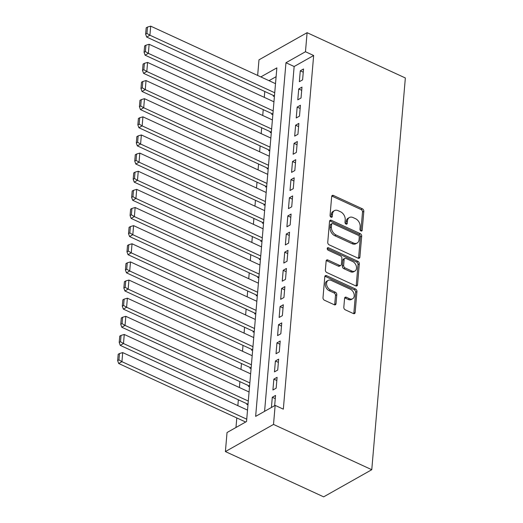 <?xml version="1.0" encoding="UTF-8"?>
<svg xmlns="http://www.w3.org/2000/svg" width="523" height="523" viewBox="0 0 523 523"><rect width="100%" height="100%" fill="white"/><g stroke="black" fill="none" stroke-linecap="round" stroke-linejoin="round"><path stroke-width="0.78" d="M360.968 230.957A1.438 1.013 60.6 0 0 361.779 230.97A1.438 1.013 60.6 0 0 362.197 230.231L363.818 211.318A2.059 1.445 60.6 0 0 362.367 208.795L333.432 195.465A2.059 1.445 60.6 0 0 332.268 195.452A2.059 1.445 60.6 0 0 331.674 196.504L330.052 215.417A1.438 1.013 60.6 0 0 331.072 217.182A1.438 1.013 60.6 0 0 331.883 217.189A1.438 1.013 60.6 0 0 332.301 216.457L332.51 214.005A6.583 4.622 60.6 0 1 334.419 210.638A6.583 4.622 60.6 0 1 338.146 210.677L340.551 211.789A6.583 4.622 60.6 0 1 345.206 219.856L344.997 222.308A1.438 1.013 60.6 0 0 346.017 224.073A1.438 1.013 60.6 0 0 346.834 224.079A1.438 1.013 60.6 0 0 347.252 223.341L347.462 220.896A6.583 4.622 60.6 0 1 349.364 217.529A6.583 4.622 60.6 0 1 353.09 217.568L355.503 218.679A6.583 4.622 60.6 0 1 360.157 226.747L359.948 229.192A1.438 1.013 60.6 0 0 360.968 230.957M343.814 307.295A2.059 1.445 60.6 0 0 345.265 309.819L353.385 313.558A2.059 1.445 60.6 0 0 354.548 313.571A2.059 1.445 60.6 0 0 355.143 312.519L356.941 291.514A2.059 1.445 60.6 0 0 355.49 288.99L326.555 275.66A2.059 1.445 60.6 0 0 325.391 275.647A2.059 1.445 60.6 0 0 324.796 276.7L322.998 297.705A2.059 1.445 60.6 0 0 324.45 300.228L334.256 304.746A2.059 1.445 60.6 0 0 335.42 304.759A2.059 1.445 60.6 0 0 336.014 303.706L336.786 294.717A2.059 1.445 60.6 0 0 335.335 292.194L330.471 289.951A5.505 3.864 60.6 0 1 326.738 285.146A5.505 3.864 60.6 0 1 328.169 280.393A5.505 3.864 60.6 0 1 331.288 280.433L350.332 289.206A5.505 3.864 60.6 0 1 354.064 294.011A5.505 3.864 60.6 0 1 352.633 298.764A5.505 3.864 60.6 0 1 349.514 298.731L346.344 297.267A2.059 1.445 60.6 0 0 345.18 297.254A2.059 1.445 60.6 0 0 344.585 298.306L343.814 307.295M275.15 405.384L273.516 424.428L371.768 469.713L405.351 77.973L307.099 32.688L305.471 51.731L285.963 62.734L255.642 416.386L275.15 405.384L283.335 409.163L313.656 55.51L305.471 51.731M358.131 258.199A2.059 1.445 60.6 0 0 359.294 258.212A2.059 1.445 60.6 0 0 359.889 257.159L361.687 236.154A2.059 1.445 60.6 0 0 360.236 233.631L331.301 220.294A2.059 1.445 60.6 0 0 330.137 220.281A2.059 1.445 60.6 0 0 329.542 221.334L327.744 242.339A2.059 1.445 60.6 0 0 329.196 244.862L358.131 258.199M359.314 263.834L357.516 284.839A2.059 1.445 60.6 0 1 356.921 285.891A2.059 1.445 60.6 0 1 355.758 285.878L326.823 272.542A2.059 1.445 60.6 0 1 325.371 270.025L326.143 261.036A2.059 1.445 60.6 0 1 326.738 259.983A2.059 1.445 60.6 0 1 327.901 259.996L339.636 265.403A2.059 1.445 60.6 0 0 340.8 265.416A2.059 1.445 60.6 0 0 341.395 264.363L341.905 258.401A2.059 1.445 60.6 0 0 340.447 255.878L328.235 250.249A1.438 1.013 60.6 0 1 327.261 248.987A1.438 1.013 60.6 0 1 327.633 247.745A1.438 1.013 60.6 0 1 328.451 247.758L357.863 261.31A2.059 1.445 60.6 0 1 359.314 263.834L358.02 264.566L356.215 285.571L357.516 284.839M246.98 403.776L246.908 404.684L248.039 404.044M248.536 385.641L248.458 386.549L249.595 385.909M250.092 367.506L250.014 368.414L251.151 367.774M251.648 349.371L251.57 350.279L252.707 349.639M253.204 331.236L253.125 332.138L254.256 331.497M254.76 313.094L254.681 314.003L255.812 313.362M256.309 294.959L256.237 295.868L257.368 295.227M257.865 276.824L257.787 277.733L258.924 277.092M259.421 258.689L259.343 259.598L260.48 258.957M260.977 240.554L260.899 241.463L262.036 240.822M262.533 222.419L262.454 223.321L263.585 222.687M264.089 204.284L264.01 205.186L265.141 204.545M265.638 186.142L265.566 187.051L266.697 186.41M267.194 168.007L267.116 168.916L268.253 168.275M268.75 149.872L268.672 150.781L269.809 150.14M270.306 131.737L270.228 132.646L271.365 132.005M271.862 113.602L271.783 114.504L272.914 113.87M302.595 79.869L303.53 68.984L300.28 70.821L299.346 81.699L302.595 79.869M301.039 98.004L301.974 87.119L298.725 88.956L297.79 99.834L301.039 98.004M299.489 116.139L300.418 105.26L297.169 107.091L296.234 117.976L299.489 116.139M297.933 134.274L298.862 123.395L295.613 125.226L294.678 136.111L297.933 134.274M296.378 152.409L297.312 141.53L294.057 143.361L293.128 154.246L296.378 152.409M294.822 170.55L295.757 159.665L292.507 161.502L291.573 172.381L294.822 170.55M293.266 188.685L294.201 177.8L290.951 179.637L290.017 190.516L293.266 188.685M291.71 206.82L292.645 195.935L289.396 197.772L288.461 208.651L291.71 206.82M290.16 224.955L291.089 214.077L287.84 215.907L286.905 226.792L290.16 224.955M288.604 243.09L289.533 232.212L286.284 234.043L285.349 244.927L288.604 243.09M287.049 261.225L287.983 250.347L284.728 252.178L283.799 263.062L287.049 261.225M285.493 279.367L286.427 268.482L283.178 270.319L282.243 281.197L285.493 279.367M283.937 297.502L284.872 286.617L281.622 288.454L280.688 299.333L283.937 297.502M282.381 315.637L283.316 304.752L280.067 306.589L279.132 317.468L282.381 315.637M280.831 333.772L281.76 322.894L278.511 324.724L277.576 335.609L280.831 333.772M279.275 351.907L280.21 341.029L276.955 342.859L276.026 353.744L279.275 351.907M277.72 370.042L278.654 359.164L275.399 360.994L274.47 371.879L277.72 370.042M276.164 388.177L277.098 377.299L273.849 379.129L272.914 390.014L276.164 388.177M313.656 55.51L294.148 66.513L264.586 411.346M274.667 405.658L275.543 395.434L272.293 397.271L271.417 407.495M264.782 91.486L264.278 97.35M263.232 109.621L262.729 115.485M261.677 127.756L261.173 133.62M260.121 145.897L259.617 151.755M258.565 164.032L258.061 169.897M257.009 182.167L256.505 188.032M255.453 200.302L254.949 206.167M253.903 218.437L253.4 224.302M252.348 236.573L251.844 242.437M250.792 254.714L250.288 260.572M249.236 272.849L248.732 278.707M247.68 290.984L247.176 296.848M246.124 309.119L245.627 314.983M244.574 327.254L244.071 333.118M243.018 345.389L242.515 351.253M241.463 363.531L240.959 369.388M239.907 381.666L239.403 387.523M238.351 399.801L237.847 405.665M236.795 417.936L235.978 427.481M276.105 76.691L269.025 80.679M273.418 95.467L273.339 96.369L274.47 95.729M260.833 76.907L276.863 67.872L246.542 421.525L227.034 432.528L225.4 451.571L323.659 496.85L371.768 469.713M257.649 75.443L258.99 59.831L307.099 32.688M225.4 451.571L273.516 424.428M294.148 66.513L285.963 62.734M300.28 70.821L303.255 72.194M298.725 88.956L301.699 90.329M297.169 107.091L300.143 108.464M295.613 125.226L298.587 126.599M294.057 143.361L297.038 144.734M292.507 161.502L295.482 162.869M290.951 179.637L293.926 181.01M289.396 197.772L292.37 199.145M287.84 215.907L290.814 217.28M286.284 234.043L289.258 235.415M284.728 252.178L287.709 253.55M283.178 270.319L286.153 271.685M281.622 288.454L284.597 289.827M280.067 306.589L283.041 307.962M278.511 324.724L281.485 326.097M276.955 342.859L279.929 344.232M275.399 360.994L278.38 362.367M273.849 379.129L276.824 380.502M272.293 397.271L275.268 398.637M349.364 217.529L348.07 218.261A6.583 4.622 60.6 0 0 346.161 221.628L347.462 220.896M345.951 224.04L346.161 221.628M334.419 210.638L333.118 211.37A6.583 4.622 60.6 0 0 331.209 214.737L332.51 214.005M331.007 217.15L331.209 214.737M360.903 230.924L362.517 212.05A2.059 1.445 60.6 0 0 361.066 209.527L332.131 196.197A2.059 1.445 60.6 0 0 331.765 196.073M358.497 258.316A2.059 1.445 60.6 0 0 358.588 257.891L360.393 236.886A2.059 1.445 60.6 0 0 358.935 234.363L330 221.026A2.059 1.445 60.6 0 0 329.634 220.909M359.275 237.069A1.438 1.013 60.6 0 0 358.255 235.304L332.857 223.602A1.438 1.013 60.6 0 0 332.046 223.596A1.438 1.013 60.6 0 0 331.628 224.328L331.405 226.91A6.583 4.622 60.6 0 0 336.06 234.977L353.417 242.979A6.583 4.622 60.6 0 0 357.144 243.018A6.583 4.622 60.6 0 0 359.053 239.652L359.275 237.069M332.046 223.596L330.745 224.328A1.438 1.013 60.6 0 0 330.327 225.067L331.628 224.328M357.144 243.018L355.843 243.751A6.583 4.622 60.6 0 1 352.116 243.711L334.759 235.71A6.583 4.622 60.6 0 1 330.105 227.642L330.327 225.067M356.124 286.003A2.059 1.445 60.6 0 0 356.215 285.571M340.8 265.416L339.499 266.148A2.059 1.445 60.6 0 1 338.335 266.135L326.6 260.729A2.059 1.445 60.6 0 0 326.234 260.604M327.215 248.517L356.562 262.043L357.863 261.31M351.809 271.012A5.505 3.864 60.6 0 0 354.921 271.045A5.505 3.864 60.6 0 0 356.353 266.299A5.505 3.864 60.6 0 0 352.626 261.487L345.912 258.395A2.059 1.445 60.6 0 0 344.749 258.382A2.059 1.445 60.6 0 0 344.154 259.434L343.644 265.396A2.059 1.445 60.6 0 0 345.102 267.92L351.809 271.012L350.508 271.744A5.505 3.864 60.6 0 0 353.62 271.777L354.921 271.045M344.749 258.382L343.448 259.12A2.059 1.445 60.6 0 0 342.853 260.166L344.154 259.434M350.508 271.744L343.801 268.652A2.059 1.445 60.6 0 1 342.343 266.135L342.853 260.166M358.02 264.566A2.059 1.445 60.6 0 0 356.562 262.043M352.633 298.764L351.332 299.496A5.505 3.864 60.6 0 1 348.213 299.463L345.043 298.005A2.059 1.445 60.6 0 0 344.67 297.881M328.169 280.393L326.875 281.132A5.505 3.864 60.6 0 0 325.437 285.878A5.505 3.864 60.6 0 0 329.17 290.69L330.471 289.951M334.622 304.863A2.059 1.445 60.6 0 0 334.713 304.438L335.485 295.449A2.059 1.445 60.6 0 0 334.034 292.926L329.17 290.69M353.751 313.682A2.059 1.445 60.6 0 0 353.842 313.251L355.647 292.246A2.059 1.445 60.6 0 0 354.189 289.729L325.254 276.392A2.059 1.445 60.6 0 0 324.888 276.268M274.725 92.741L149.918 35.218L150.696 26.15L275.503 83.667M146.93 33.426L147.479 27.078L146.179 27.811L145.629 34.158L146.93 33.426L149.918 35.218L146.669 37.055L274.255 95.853M150.696 26.15L147.479 27.078M145.629 34.158L146.669 37.055M273.176 110.876L148.369 53.353L149.14 44.285L273.954 101.808M145.381 51.561L145.924 45.213L144.623 45.946L144.08 52.293L145.381 51.561L148.369 53.353L145.113 55.19L272.705 113.988M149.14 44.285L145.924 45.213M144.08 52.293L145.113 55.19M271.62 129.011L146.813 71.488L147.591 62.42L272.398 119.944M143.825 69.696L144.368 63.348L143.067 64.087L142.524 70.435L143.825 69.696L146.813 71.488L143.557 73.325L271.149 132.123M147.591 62.42L144.368 63.348M142.524 70.435L143.557 73.325M270.064 147.146L145.257 89.629L146.035 80.555L270.842 138.079M142.269 87.838L142.812 81.49L141.511 82.222L140.968 88.57L142.269 87.838L145.257 89.629L142.008 91.46L269.593 150.258M146.035 80.555L142.812 81.49M140.968 88.57L142.008 91.46M268.508 165.281L143.701 107.764L144.479 98.697L269.286 156.214M140.713 105.973L141.256 99.625L139.955 100.357L139.412 106.705L140.713 105.973L143.701 107.764L140.452 109.595L268.038 168.399M144.479 98.697L141.256 99.625M139.412 106.705L140.452 109.595M266.952 183.416L142.145 125.899L142.923 116.832L267.73 174.349M139.157 124.108L139.7 117.76L138.405 118.492L137.856 124.84L139.157 124.108L142.145 125.899L138.896 127.73L266.482 186.534M142.923 116.832L139.7 117.76M137.856 124.84L138.896 127.73M265.396 201.551L140.589 144.034L141.367 134.967L266.174 192.484M137.601 142.243L138.15 135.895L136.849 136.627L136.307 142.975L137.601 142.243L140.589 144.034L137.34 145.871L264.926 204.67M141.367 134.967L138.15 135.895M136.307 142.975L137.34 145.871M263.847 219.693L139.04 162.169L139.811 153.102L264.625 210.625M136.052 160.378L136.595 154.03L135.294 154.762L134.751 161.11L136.052 160.378L139.04 162.169L135.784 164.006L263.376 222.805M139.811 153.102L136.595 154.03M134.751 161.11L135.784 164.006M262.291 237.828L137.484 180.304L138.262 171.237L263.069 228.76M134.496 178.513L135.039 172.165L133.738 172.904L133.195 179.252L134.496 178.513L137.484 180.304L134.228 182.141L261.82 240.94M138.262 171.237L135.039 172.165M133.195 179.252L134.228 182.141M260.735 255.963L135.928 198.439L136.706 189.372L261.513 246.895M132.94 196.648L133.483 190.307L132.182 191.039L131.639 197.387L132.94 196.648L135.928 198.439L132.679 200.276L260.264 259.075M136.706 189.372L133.483 190.307M131.639 197.387L132.679 200.276M259.179 274.098L134.372 216.581L135.15 207.513L259.957 265.03M131.384 214.79L131.927 208.442L130.626 209.174L130.083 215.522L131.384 214.79L134.372 216.581L131.123 218.411L258.708 277.216M135.15 207.513L131.927 208.442M130.083 215.522L131.123 218.411M257.623 292.233L132.816 234.716L133.594 225.648L258.401 283.165M129.828 232.925L130.377 226.577L129.076 227.309L128.527 233.657L129.828 232.925L132.816 234.716L129.567 236.546L257.153 295.351M133.594 225.648L130.377 226.577M128.527 233.657L129.567 236.546M256.074 310.368L131.26 252.851L132.038 243.783L256.845 301.3M128.272 251.06L128.821 244.712L127.52 245.444L126.978 251.792L128.272 251.06L131.26 252.851L128.011 254.681L255.597 313.486M132.038 243.783L128.821 244.712M126.978 251.792L128.011 254.681M254.518 328.509L129.711 270.986L130.489 261.918L255.296 319.435M126.723 269.195L127.266 262.847L125.965 263.579L125.422 269.927L126.723 269.195L129.711 270.986L126.455 272.823L254.047 331.621M130.489 261.918L127.266 262.847M125.422 269.927L126.455 272.823M252.962 346.644L128.155 289.121L128.933 280.053L253.74 337.577M125.167 287.33L125.71 280.982L124.409 281.72L123.866 288.062L125.167 287.33L128.155 289.121L124.899 290.958L252.491 349.756M128.933 280.053L125.71 280.982M123.866 288.062L124.899 290.958M251.406 364.779L126.599 307.256L127.377 298.188L252.184 355.712M123.611 305.465L124.154 299.117L122.853 299.856L122.31 306.203L123.611 305.465L126.599 307.256L123.35 309.093L250.935 367.891M127.377 298.188L124.154 299.117M122.31 306.203L123.35 309.093M249.85 382.914L125.043 325.398L125.821 316.323L250.628 373.847M122.055 323.606L122.598 317.258L121.297 317.991L120.754 324.338L122.055 323.606L125.043 325.398L121.794 327.228L249.379 386.026M125.821 316.323L122.598 317.258M120.754 324.338L121.794 327.228M248.294 401.049L123.487 343.533L124.265 334.465L249.072 391.982M120.499 341.741L121.048 335.393L119.747 336.126L119.198 342.473L120.499 341.741L123.487 343.533L120.238 345.363L247.824 404.168M124.265 334.465L121.048 335.393M119.198 342.473L120.238 345.363M246.745 419.185L121.931 361.668L122.709 352.6L247.516 410.117M118.943 359.876L119.492 353.528L118.191 354.261L117.649 360.609L118.943 359.876L121.931 361.668L118.682 363.498L245.66 422.022M122.709 352.6L119.492 353.528M117.649 360.609L118.682 363.498M360.935 230.944L362.197 230.231M331.039 217.169L332.301 216.457M345.984 224.053L347.252 223.341M332.131 196.197L333.432 195.465M361.066 209.527L362.367 208.795M362.517 212.05L363.818 211.318M330 221.026L331.301 220.294M358.935 234.363L360.236 233.631M360.393 236.886L361.687 236.154M358.588 257.891L359.889 257.159M330.105 227.642L331.405 226.91M334.759 235.71L336.06 234.977M352.116 243.711L353.417 242.979M326.6 260.729L327.901 259.996M338.335 266.135L339.636 265.403M327.221 248.451L328.451 247.758M342.343 266.135L343.644 265.396M343.801 268.652L345.102 267.92M345.043 298.005L346.344 297.267M348.213 299.463L349.514 298.731M334.034 292.926L335.335 292.194M335.485 295.449L336.786 294.717M334.713 304.438L336.014 303.706M325.254 276.392L326.555 275.66M354.189 289.729L355.49 288.99M355.647 292.246L356.941 291.514M353.842 313.251L355.143 312.519"/></g></svg>
